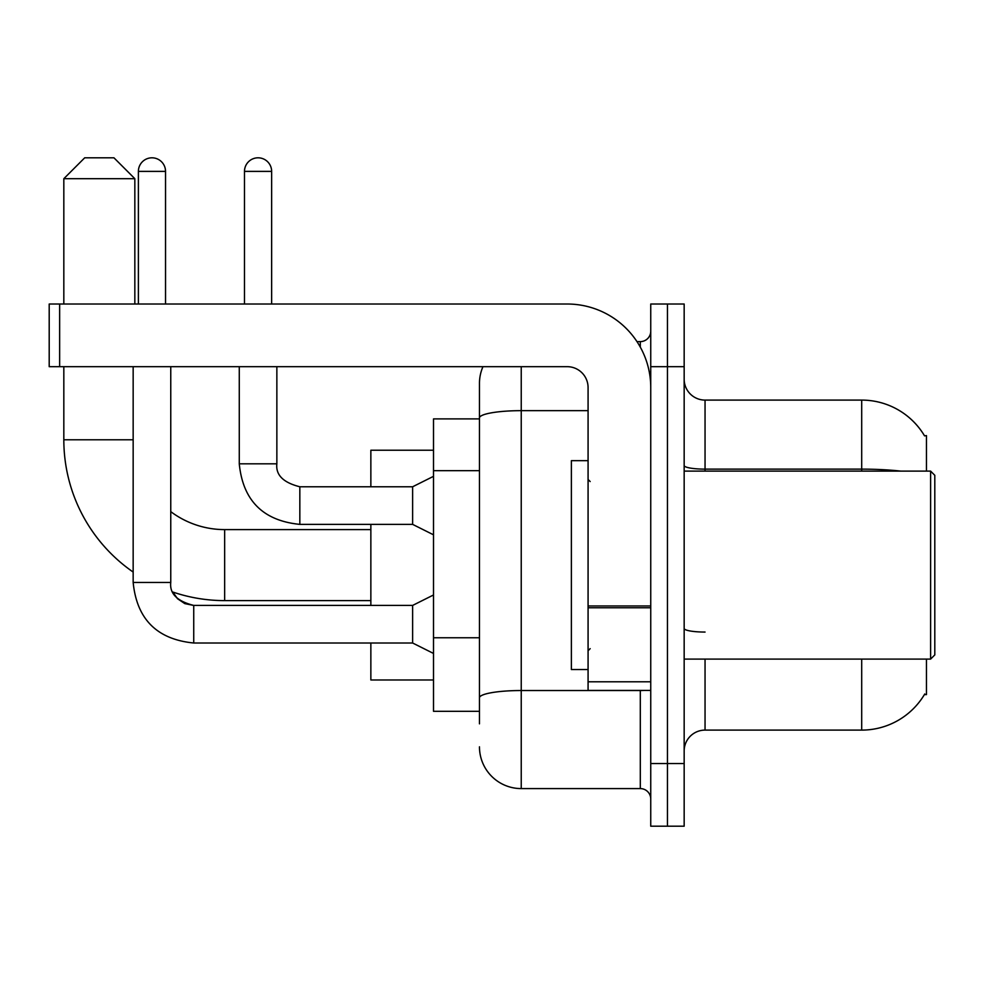 <?xml version="1.0" encoding="UTF-8"?>
<svg xmlns="http://www.w3.org/2000/svg" width="984" height="984" viewBox="0 0 984 984"><rect width="100%" height="100%" fill="white"/><g stroke="black" fill="none" stroke-linecap="round" stroke-linejoin="round"><path stroke-width="1.48" d="M926.448 471.115L926.448 435.604L924.542 435.863A73.099 73.099 0 0 0 861.701 400.094A73.099 73.099 0 0 1 924.394 435.604A73.099 73.099 0 0 0 861.701 400.094L705.048 400.094A20.885 20.885 0 0 1 684.163 379.209A20.885 20.885 0 0 0 705.048 400.094L705.048 471.115M926.448 659.096L926.448 694.606L924.394 694.606L924.763 693.978A73.099 73.099 0 0 1 861.701 730.103L705.048 730.103A20.885 20.885 0 0 0 684.163 751.001M479.466 723.843L479.466 417.905L479.466 418.901L433.513 418.901L433.513 711.309L479.466 711.309M667.447 763.523L667.447 826.191L684.163 826.191L684.163 763.523L667.447 763.523L667.447 826.191L650.744 826.191L650.744 763.523L667.447 763.523L667.447 366.675L667.447 763.523M650.744 763.523L650.744 304.019L667.447 304.019L667.447 366.675L667.447 304.019L684.163 304.019L684.163 763.523M521.237 366.675L521.237 788.59L640.301 788.59L640.301 690.424M636.968 341.62L640.301 341.62A10.443 10.443 0 0 0 650.744 331.178M479.466 458.138L479.466 383.391A41.771 41.771 0 0 1 482.959 366.675M479.466 705.048L479.466 650.301M588.075 410.66L521.237 410.66A41.771 7.257 180 0 0 479.466 417.905L479.466 383.391M650.744 799.033A10.443 10.443 0 0 0 640.301 788.59M521.237 788.59A41.771 41.771 0 0 1 479.466 746.819M370.857 600.609L224.647 600.609A160.822 160.822 0 0 1 172.864 592.048L177.489 598.69L184.771 603.598L193.737 605.455M133.16 572.061A160.822 160.822 0 0 1 63.825 439.786L63.825 366.675M224.647 600.609L224.647 529.601A89.815 89.815 0 0 1 170.761 511.631M84.71 157.809L113.947 157.809L134.833 178.694L63.825 178.694L84.71 157.809M134.833 304.019L134.833 178.694M63.825 304.019L63.825 178.694M370.857 524.374L370.857 605.418M370.857 643.007L370.857 679.981L433.513 679.981M433.513 450.229L370.857 450.229L370.857 486.772M138.387 304.019L138.387 171.388A13.579 13.579 0 0 1 151.966 157.809A13.579 13.579 0 0 1 165.533 171.388L165.533 304.019M433.513 653.45L412.628 643.007L412.628 605.418L433.513 594.976M133.16 366.675L133.16 582.442L170.761 582.442L170.761 366.675M244.487 304.019L244.487 171.388A13.579 13.579 0 0 1 258.066 157.809A13.579 13.579 0 0 1 271.645 171.388L271.645 304.019M433.513 534.816L412.628 524.374L412.628 486.772L433.513 476.33M239.272 366.675L239.272 463.808L276.861 463.808L276.861 366.675M650.744 690.424L588.075 690.424L588.075 605.959L650.744 605.959M650.744 387.561A83.542 83.542 0 0 0 567.19 304.019L59.643 304.019L59.643 366.675L567.19 366.675A20.885 20.885 0 0 1 588.075 387.561L588.075 605.959M59.643 366.675L49.2 366.675L49.2 304.019L59.643 304.019M930.618 471.115L934.8 475.297L934.8 654.913L930.618 659.096L930.618 471.115L684.163 471.115M588.075 460.672L571.372 460.672L571.372 669.538L588.075 669.538M479.466 470.672L433.513 470.672M479.466 637.767L433.513 637.767M705.048 659.096L705.048 730.103M861.701 730.103L861.701 659.096M924.542 435.863A73.099 73.099 0 0 0 861.701 400.094L861.701 469.134L705.048 469.134A20.885 3.629 0 0 1 684.163 465.506M900.864 471.115A73.099 12.694 180 0 0 861.701 469.134L861.701 471.115M684.163 366.675L650.744 366.675M705.048 632.06A20.885 3.629 -0 0 1 684.163 628.432M643.93 690.424A10.443 1.808 0 0 1 640.301 690.534L521.237 690.534A41.771 7.257 180 0 0 479.466 697.791M640.301 347.118L640.301 341.62M63.825 439.786L133.16 439.786M412.628 643.007L193.737 643.007C156.985 639.379 136.801 619.194 133.16 582.442C136.801 619.194 156.985 639.379 193.737 643.007C156.985 639.379 136.801 619.194 133.16 582.442C136.801 619.194 156.985 639.379 193.737 643.007C156.985 639.379 136.801 619.194 133.16 582.442C136.801 619.194 156.985 639.379 193.737 643.007C156.985 639.379 136.801 619.194 133.16 582.442C136.801 619.194 156.985 639.379 193.737 643.007C156.985 639.379 136.801 619.194 133.16 582.442C136.801 619.194 156.985 639.379 193.737 643.007L193.737 605.418L184.771 603.598L177.489 598.69L172.864 592.048L177.489 598.69L184.771 603.598L193.737 605.418L184.771 603.598L177.489 598.69L172.864 592.048L177.489 598.69L184.771 603.598L193.737 605.418C177.157 601.236 169.494 593.586 170.761 582.442C169.494 593.586 177.157 601.236 193.737 605.418C177.157 601.236 169.494 593.586 170.761 582.442C169.494 593.586 177.157 601.236 193.737 605.418C177.157 601.236 169.494 593.586 170.761 582.442M138.387 171.388L165.533 171.388M412.628 524.374L299.837 524.374C263.097 520.745 242.9 500.548 239.272 463.808C242.9 500.548 263.097 520.745 299.837 524.374C263.097 520.745 242.9 500.548 239.272 463.808C242.9 500.548 263.097 520.745 299.837 524.374C263.097 520.745 242.9 500.548 239.272 463.808C242.9 500.548 263.097 520.745 299.837 524.374C263.097 520.745 242.9 500.548 239.272 463.808C242.9 500.548 263.097 520.745 299.837 524.374C263.097 520.745 242.9 500.548 239.272 463.808C242.9 500.548 263.097 520.745 299.837 524.374L299.837 486.809M244.487 171.388L271.645 171.388M650.744 607.78L588.075 607.78M588.075 681.789L650.744 681.789M370.857 529.601L224.647 529.601M412.628 605.418L193.737 605.418M299.837 486.772C283.257 482.603 275.606 474.94 276.861 463.808C275.606 474.94 283.257 482.603 299.837 486.772C283.257 482.603 275.606 474.94 276.861 463.808C275.606 474.94 283.257 482.603 299.837 486.772C283.257 482.603 275.606 474.94 276.861 463.808C275.606 474.94 283.257 482.603 299.837 486.772C283.257 482.603 275.606 474.94 276.861 463.808C275.606 474.94 283.257 482.603 299.837 486.772C283.257 482.603 275.606 474.94 276.861 463.808C275.606 474.94 283.257 482.603 299.837 486.772L412.628 486.772M684.163 659.096L930.618 659.096M590.166 481.557L588.075 479.466M590.166 648.653L588.075 650.744"/></g></svg>
